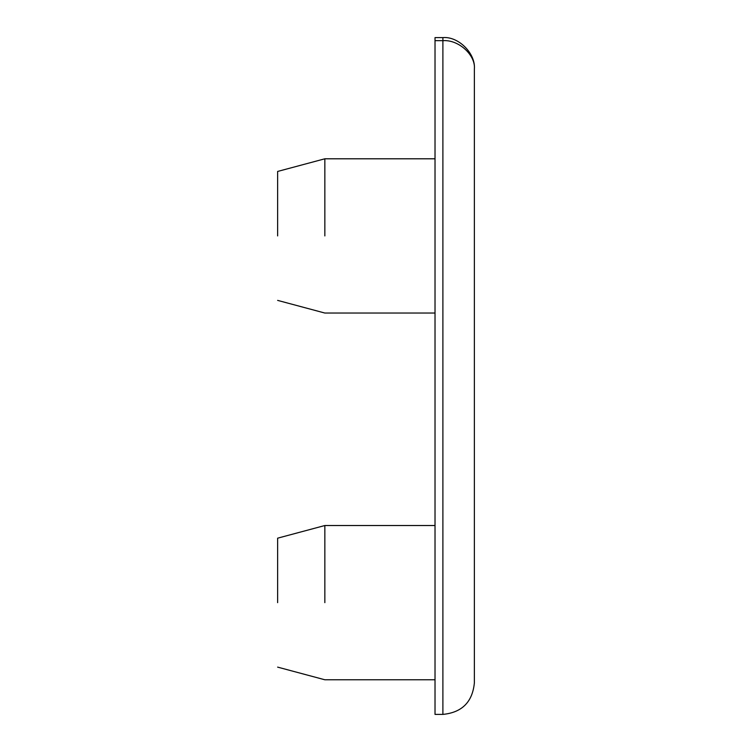 <?xml version="1.0" encoding="UTF-8"?>
<svg xmlns="http://www.w3.org/2000/svg" width="752" height="752" viewBox="0 0 752 752"><rect width="100%" height="100%" fill="white"/><g stroke="black" fill="none" stroke-linecap="round" stroke-linejoin="round"><path stroke-width="1.13" d="M324.845 602.653L324.845 525.526L324.845 602.653M277.629 602.653L277.629 538.178L277.629 602.653M324.845 235.921L324.845 158.794L324.845 235.921M277.629 235.921L277.629 171.447L277.629 235.921M442.89 37.6L435.023 37.6L435.023 714.4L435.023 40.674L442.89 40.674L442.89 37.6C458.466 36.19 475.781 53.505 474.371 69.081L474.371 682.919L474.371 69.081C475.781 55.028 458.466 39.405 442.89 40.674L442.89 714.4L442.89 40.674M435.023 679.77L324.845 679.77L277.629 667.118M435.023 525.526L324.845 525.526L277.629 538.178M435.023 313.039L324.845 313.039L277.629 300.386M435.023 158.794L324.845 158.794L277.629 171.447M435.023 714.4L442.89 714.4C461.982 712.511 472.482 702.011 474.371 682.919"/></g></svg>
